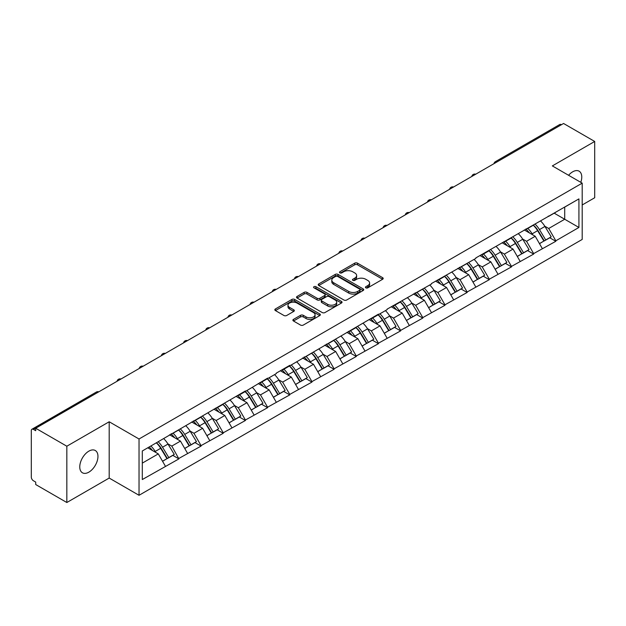 <?xml version="1.0" encoding="UTF-8"?>
<svg xmlns="http://www.w3.org/2000/svg" width="626" height="626" viewBox="0 0 626 626"><rect width="100%" height="100%" fill="white"/><g stroke="black" fill="none" stroke-linecap="round" stroke-linejoin="round"><path stroke-width="0.94" d="M365.842 287.835A1.377 0.798 0 0 0 367.791 287.835L382.619 279.274A1.972 1.142 0 0 0 383.198 278.468A1.972 1.142 0 0 0 382.619 277.662L357.509 263.163A1.972 1.142 0 0 0 354.715 263.163L339.895 271.723A1.377 0.798 0 0 0 339.488 272.287A1.377 0.798 0 0 0 339.895 272.85A1.377 0.798 0 0 0 341.843 272.85L343.76 271.747A6.315 3.646 0 0 1 352.688 271.747L354.785 272.952A6.315 3.646 0 0 1 356.632 275.526A6.315 3.646 0 0 1 354.785 278.108L352.868 279.212A1.377 0.798 0 0 0 352.461 279.775A1.377 0.798 0 0 0 352.868 280.338A1.377 0.798 0 0 0 354.817 280.338L356.742 279.235A6.315 3.646 0 0 1 365.67 279.235L367.759 280.44A6.315 3.646 0 0 1 369.606 283.022A6.315 3.646 0 0 1 367.759 285.597L365.842 286.708A1.377 0.798 0 0 0 365.435 287.271A1.377 0.798 0 0 0 365.842 287.835L365.842 286.708M88.861 451.143A12.864 7.426 -60 0 1 95.293 450.509A12.864 7.426 -60 0 1 97.265 460.814A12.864 7.426 -60 0 1 88.861 472.153A12.864 7.426 -60 0 1 82.429 472.787A12.864 7.426 -60 0 1 80.457 462.481A12.864 7.426 -60 0 1 88.861 451.143M568.588 175.288A12.864 7.426 -60 0 1 572.673 171.821A12.864 7.426 -60 0 1 579.105 171.18A12.864 7.426 -60 0 1 580.803 182.338M293.469 319.385A1.972 1.142 0 0 0 292.89 320.191A1.972 1.142 0 0 0 293.469 320.997L300.519 325.066A1.972 1.142 0 0 0 303.305 325.066L319.769 315.559A1.972 1.142 0 0 0 320.348 314.753A1.972 1.142 0 0 0 319.769 313.947L294.658 299.447A1.972 1.142 0 0 0 291.865 299.447L275.401 308.954A1.972 1.142 0 0 0 274.83 309.76A1.972 1.142 0 0 0 275.401 310.566L283.914 315.481A1.972 1.142 0 0 0 286.708 315.481L293.75 311.412A1.972 1.142 0 0 0 294.33 310.606A1.972 1.142 0 0 0 293.75 309.8L289.533 307.366A5.274 3.044 0 0 1 287.983 305.206A5.274 3.044 0 0 1 291.239 302.397A5.274 3.044 0 0 1 296.99 303.054L313.524 312.601A5.274 3.044 0 0 1 315.074 314.753A5.274 3.044 0 0 1 311.811 317.57A5.274 3.044 0 0 1 306.059 316.905L303.305 315.316A1.972 1.142 0 0 0 300.519 315.316L293.469 319.385L293.469 320.997M109.19 421.767L66.833 446.221L35.705 428.247L563.572 123.486L594.7 141.46L552.343 165.913L582.196 183.144L139.035 438.998L109.19 421.767L109.19 478.061L139.035 495.291L139.035 438.998M343.901 300.01A1.972 1.142 0 0 0 346.694 300.01L363.158 290.511A1.972 1.142 0 0 0 363.729 289.705A1.972 1.142 0 0 0 363.158 288.899L338.04 274.399A1.972 1.142 0 0 0 335.254 274.399L318.79 283.907A1.972 1.142 0 0 0 318.211 284.713A1.972 1.142 0 0 0 318.79 285.519L343.901 300.01M314.534 288.132A1.377 0.798 0 0 1 315.934 288.328L315.934 286.685L341.46 301.427A1.972 1.142 0 0 1 342.039 302.233A1.972 1.142 0 0 1 341.46 303.031L324.996 312.538A1.972 1.142 0 0 1 322.21 312.538L297.1 298.039L304.142 294.001L304.142 292.365L297.1 296.427A1.972 1.142 0 0 0 296.521 297.233A1.972 1.142 0 0 0 297.1 298.039L297.1 296.427M304.142 294.001A1.972 1.142 0 0 1 306.936 294.001L306.936 292.365A1.972 1.142 0 0 0 304.142 292.365M306.936 292.365L317.116 298.242A1.972 1.142 0 0 0 319.909 298.242L324.581 295.542A1.972 1.142 0 0 0 325.16 294.736A1.972 1.142 0 0 0 324.581 293.93L313.978 287.811A1.377 0.798 0 0 1 313.571 287.248A1.377 0.798 0 0 1 314.424 286.512A1.377 0.798 0 0 1 315.934 286.685M139.035 495.291L582.196 239.437L582.196 183.144M156.469 442.801A13.467 7.778 -120 0 1 161.085 448.193L167.361 458.553L172.831 455.392L178.903 458.897L171.798 446.095L167.854 443.826M178.903 458.897L142.305 479.539L142.305 450.978L245.415 390.953L245.415 391.446L267.592 378.151L267.592 378.644L276.262 373.644L276.262 373.151L289.76 365.349L289.76 365.842L378.448 314.15L378.448 314.643L387.118 309.635L387.118 309.142L431.463 284.032L431.463 283.539L475.807 258.428L475.807 257.935L578.925 198.896L578.925 227.457L555.825 240.791L548.72 228.482L544.784 226.205M533.399 225.18A13.467 7.778 -120 0 1 538.008 230.571L544.284 240.94L549.753 237.778L555.825 241.284L555.825 240.791M555.825 241.284L533.657 253.593L526.552 241.284L522.608 239.007M511.223 237.982A13.467 7.778 -120 0 1 515.84 243.373L522.115 253.733L527.585 250.58L533.657 254.086L533.657 253.593M533.657 254.086L511.481 266.394L504.376 254.086L500.44 251.809M489.055 250.783A13.467 7.778 -120 0 1 493.664 256.175L499.939 266.535L505.409 263.382L511.481 266.887L511.481 266.394M511.481 266.887L489.313 279.196L482.208 266.887L478.264 264.61M466.879 263.585A13.467 7.778 -120 0 1 471.495 268.977L477.771 279.337L483.241 276.183L489.313 279.681L489.313 279.196M489.313 279.681L467.137 291.99L460.032 279.681L456.096 277.412M444.71 276.387A13.467 7.778 -120 0 1 449.319 281.778L455.595 292.139L461.065 288.977L467.137 292.483L467.137 291.99M467.137 292.483L444.969 304.792L437.864 292.483L433.92 290.214M422.534 289.189A13.467 7.778 -120 0 1 427.151 294.58L433.427 304.94L438.896 301.779L444.969 305.285L444.969 304.792M444.969 305.285L422.793 317.593L415.687 305.285L411.752 303.015M400.366 301.99A13.467 7.778 -120 0 1 404.975 307.382L411.251 317.742L416.72 314.581L422.793 318.086L422.793 317.593M422.793 318.086L400.624 330.395L393.519 318.086L389.575 315.817M378.19 314.792A13.467 7.778 -120 0 1 382.807 320.183L389.082 330.544L394.552 327.382L400.624 330.888L400.624 330.395M400.624 330.888L378.448 343.197L371.343 330.888L367.407 328.619M356.022 327.594A13.467 7.778 -120 0 1 360.631 332.977L366.906 343.345L372.376 340.184L378.448 343.69L378.448 343.197M378.448 343.69L356.28 355.998L349.175 343.69L345.231 341.42M333.846 340.395A13.467 7.778 -120 0 1 338.463 345.779L344.738 356.147L350.208 352.986L356.28 356.491L356.28 355.998M356.28 356.491L334.104 368.8L326.999 356.491L323.063 354.214M311.678 353.189A13.467 7.778 -120 0 1 316.286 358.581L322.562 368.949L328.032 365.787L334.104 369.293L334.104 368.8M334.104 369.293L311.936 381.602L304.831 369.293L300.887 367.016M289.502 365.991A13.467 7.778 -120 0 1 294.118 371.382L300.394 381.75L305.864 378.589L311.936 382.095L311.936 381.602M311.936 382.095L289.76 394.403L282.655 382.095L278.719 379.818M267.333 378.793A13.467 7.778 -120 0 1 271.942 384.184L278.218 394.544L283.688 391.391L289.76 394.896L289.76 394.403M289.76 394.896L267.592 407.205L260.486 394.896L256.543 392.619M245.157 391.594A13.467 7.778 -120 0 1 249.774 396.986L256.05 407.346L261.519 404.193L267.592 407.698L267.592 407.205M267.592 407.698L245.415 420.007L238.31 407.698L234.374 405.421M222.989 404.396A13.467 7.778 -120 0 1 227.598 409.787L233.874 420.148L239.343 416.994L245.415 420.492L245.415 420.007M245.415 420.492L223.247 432.801L216.142 420.492L212.198 418.223M200.813 417.198A13.467 7.778 -120 0 1 205.43 422.589L211.705 432.949L217.175 429.788L223.247 433.294L223.247 432.801M223.247 433.294L201.071 445.602L193.966 433.294L190.03 431.024M178.645 429.999A13.467 7.778 -120 0 1 183.254 435.391L189.529 445.751L194.999 442.59L201.071 446.095L201.071 445.602M201.071 446.095L178.903 458.404M171.368 433.708L171.798 433.951L178.903 429.851M171.798 446.095L180.468 441.095L169.521 434.773M187.573 453.404L180.468 441.095M193.544 420.907L193.966 421.149L201.071 417.049M193.966 433.294L202.636 428.294L191.689 421.971M209.741 440.602L202.636 428.294M215.712 408.105L216.142 408.348L223.247 404.247M216.142 420.492L224.812 415.492L213.865 409.169M231.917 427.801L224.812 415.492M237.888 395.303L238.31 395.546L245.415 391.446M238.31 407.698L246.98 402.69L236.033 396.368M254.086 414.999L246.98 402.69M260.056 382.502L260.486 382.752L267.592 378.644M260.486 394.896L269.157 389.888L258.209 383.566M276.262 402.197L269.157 389.888M282.232 369.7L282.655 369.95L289.76 365.842M282.655 382.095L291.325 377.087L280.378 370.772M298.43 389.395L291.325 377.087M304.4 356.898L304.831 357.149L311.936 353.041M304.831 369.293L313.501 364.285L302.554 357.97M320.606 376.594L313.501 364.285M326.576 344.097L326.999 344.347L334.104 340.247M326.999 356.491L335.669 351.483L324.722 345.169M342.774 363.792L335.669 351.483M348.745 331.295L349.175 331.545L356.28 327.445M349.175 343.69L357.845 338.682L346.898 332.367M364.95 350.99L357.845 338.682M370.921 318.501L371.343 318.744L378.448 314.643M371.343 330.888L380.013 325.88L369.066 319.565M387.118 338.189L380.013 325.88M393.089 305.699L393.519 305.942L400.624 301.842M393.519 318.086L402.189 313.078L391.242 306.763M409.294 325.395L402.189 313.078M415.265 292.898L415.687 293.14L422.793 289.04M415.687 305.285L424.358 300.284L413.41 293.962M431.463 312.593L424.358 300.284M437.433 280.096L437.864 280.338L444.969 276.238M437.864 292.483L446.534 287.483L435.586 281.16M453.639 299.791L446.534 287.483M459.609 267.294L460.032 267.537L467.137 263.436M460.032 279.681L468.702 274.681L457.755 268.358M475.807 286.99L468.702 274.681M481.777 254.492L482.208 254.743L489.313 250.635M482.208 266.887L490.878 261.879L479.931 255.557M497.983 274.188L490.878 261.879M503.953 241.691L504.376 241.941L511.481 237.833M504.376 254.086L513.046 249.078L502.099 242.755M520.151 261.386L513.046 249.078M526.122 228.889L526.552 229.139L533.657 225.031M526.552 241.284L535.222 236.276L524.275 229.961M542.327 248.585L535.222 236.276M561.444 124.715L497.06 161.891M496.152 162.416A3.013 1.737 120 0 1 496.919 161.805A3.013 1.737 60 0 0 495.409 161.657L559.793 124.488A3.013 1.737 60 0 1 561.303 124.637M548.298 216.087L548.72 216.338L555.825 212.23M564.707 207.104L578.925 198.896M548.72 228.482L564.715 219.249L564.715 207.104M554.19 213.176L578.925 227.457M582.196 204.968L594.7 197.753L594.7 141.46M66.833 446.221L66.833 502.514L35.705 484.54L35.705 482.083L33.428 480.768A3.013 1.737 -120 0 1 31.3 477.075L31.3 430.625A3.013 1.737 -120 0 1 31.926 429.248A3.013 1.737 -120 0 1 33.428 429.397L35.705 430.711L35.705 428.247M66.833 502.514L109.19 478.061M142.305 463.123L158.292 453.889L147.775 447.817M165.397 466.198L158.292 453.889M537.695 230.814L538.399 231.221M515.527 243.616L516.231 244.023M493.351 256.417L494.055 256.824M471.182 269.219L471.887 269.626M449.006 282.021L449.711 282.428M426.838 294.823L427.542 295.222M404.662 307.616L405.366 308.023M382.494 320.418L383.198 320.825M360.318 333.22L361.022 333.627M338.15 346.022L338.854 346.428M315.974 358.823L316.678 359.23M293.805 371.625L294.51 372.032M271.629 384.427L272.333 384.834M249.461 397.228L250.165 397.635M227.285 410.03L227.989 410.437M205.117 422.832L205.821 423.239M182.941 435.633L183.645 436.032M160.772 448.427L161.477 448.834M366.39 288.03L367.759 287.24A6.315 3.646 0 0 0 369.606 284.658L369.606 283.022M356.632 275.526L356.632 277.169A6.315 3.646 0 0 1 354.785 279.744L353.416 280.534M382.619 277.662L382.619 279.274L357.509 264.806A1.972 1.142 0 0 0 354.715 264.806L340.442 273.046M363.127 290.527L338.04 276.043A1.972 1.142 0 0 0 335.254 276.043L318.814 285.534M359.668 290.268A1.377 0.798 0 0 0 360.075 289.705A1.377 0.798 0 0 0 359.668 289.142L337.625 276.418A1.377 0.798 0 0 0 335.669 276.418L333.65 277.584A6.315 3.646 0 0 0 331.803 280.158A6.315 3.646 0 0 0 333.65 282.741L348.713 291.434A6.315 3.646 0 0 0 357.642 291.434L359.668 290.268L359.668 291.912A1.377 0.798 0 0 0 360.075 291.348L360.075 289.705M331.803 280.158L331.803 281.802A6.315 3.646 0 0 0 333.65 284.376L333.65 282.741M359.668 291.912L357.642 293.078A6.315 3.646 0 0 1 348.713 293.078L333.65 284.376M306.936 294.001L317.116 299.885A1.972 1.142 0 0 0 319.909 299.885L324.581 297.186A1.972 1.142 0 0 0 325.16 296.38L325.16 294.736M315.934 288.328L341.436 303.047M327.688 304.346A5.274 3.044 0 0 0 333.439 305.003A5.274 3.044 0 0 0 336.694 302.186A5.274 3.044 0 0 0 335.153 300.034L329.323 296.669A1.972 1.142 0 0 0 326.537 296.669L321.858 299.369A1.972 1.142 0 0 0 321.287 300.175A1.972 1.142 0 0 0 321.858 300.981L327.688 304.346L327.688 305.981A5.274 3.044 0 0 0 333.439 306.646A5.274 3.044 0 0 0 336.694 303.829L336.694 302.186M321.287 300.175L321.287 301.818A1.972 1.142 0 0 0 321.858 302.624L321.858 300.981M327.688 305.981L321.858 302.624M315.074 314.753L315.074 316.396A5.274 3.044 0 0 1 311.811 319.213A5.274 3.044 0 0 1 306.059 318.548L303.305 316.959A1.972 1.142 0 0 0 300.519 316.959L293.5 321.013M287.983 305.206L287.983 306.85A5.274 3.044 0 0 0 289.533 309.001L289.533 307.366M293.727 311.427L289.533 309.001M319.745 315.574L294.658 301.09A1.972 1.142 0 0 0 291.865 301.09L275.432 310.582M540.614 221.017A16.479 9.515 60 0 1 544.933 226.448L539.463 229.609A16.479 9.515 -120 0 0 535.144 224.178M539.463 229.609L545.739 239.969L551.209 236.816L544.933 226.448M544.284 240.94L545.739 239.969M549.753 237.778L551.209 236.816M525.715 229.124A13.467 7.778 60 0 1 529.432 232.935M527.82 228.404A16.479 9.515 60 0 1 532.139 233.834L532.757 234.86M539.502 243.694L543.892 241.041L537.609 230.673A16.479 9.515 -120 0 0 533.289 225.243M543.892 241.041L539.448 243.6M518.438 233.819A16.479 9.515 60 0 1 522.757 239.249L517.287 242.411A16.479 9.515 -120 0 0 512.968 236.98M517.287 242.411L523.563 252.771L529.033 249.61L522.757 239.249M522.115 253.733L523.563 252.771M527.585 250.58L529.033 249.61M503.547 241.926A13.467 7.778 60 0 1 507.263 245.736M505.651 241.206A16.479 9.515 60 0 1 509.971 246.636L510.589 247.653M517.334 256.496L521.716 253.843L515.441 243.475A16.479 9.515 -120 0 0 511.121 238.044M521.716 253.843L517.279 256.402M496.269 246.621A16.479 9.515 60 0 1 500.589 252.051L495.119 255.212A16.479 9.515 -120 0 0 490.8 249.782M495.119 255.212L501.395 265.573L506.864 262.411L500.589 252.051M499.939 266.535L501.395 265.573M505.409 263.382L506.864 262.411M481.371 254.727A13.467 7.778 60 0 1 485.087 258.538M483.475 254.007A16.479 9.515 60 0 1 487.795 259.438L488.413 260.455M495.158 269.297L499.548 266.637L493.265 256.277A16.479 9.515 -120 0 0 488.945 250.846M499.548 266.637L495.103 269.203M474.093 259.422A16.479 9.515 60 0 1 478.413 264.853L472.943 268.014A16.479 9.515 -120 0 0 468.624 262.576M472.943 268.014L479.219 278.374L484.688 275.213L478.413 264.853M477.771 279.337L479.219 278.374M483.241 276.183L484.688 275.213M459.202 267.529A13.467 7.778 60 0 1 462.919 271.34M461.307 266.809A16.479 9.515 60 0 1 465.627 272.24L466.245 273.257M472.99 282.099L477.372 279.439L471.096 269.078A16.479 9.515 -120 0 0 466.777 263.648M477.372 279.439L472.935 282.005M451.925 272.224A16.479 9.515 60 0 1 456.244 277.654L450.775 280.816A16.479 9.515 -120 0 0 446.455 275.377M450.775 280.816L457.05 291.176L462.52 288.015L456.244 277.654M455.595 292.139L457.05 291.176M461.065 288.977L462.52 288.015M437.026 280.331A13.467 7.778 60 0 1 440.743 284.141M439.131 279.603A16.479 9.515 60 0 1 443.451 285.041L444.069 286.059M450.814 294.901L455.204 292.24L448.92 281.88A16.479 9.515 -120 0 0 444.601 276.449M455.204 292.24L450.759 294.807M429.749 285.026A16.479 9.515 60 0 1 434.068 290.456L428.599 293.61A16.479 9.515 -120 0 0 424.279 288.179M428.599 293.61L434.874 303.978L440.344 300.816L434.068 290.456M433.427 304.94L434.874 303.978M438.896 301.779L440.344 300.816M414.858 293.132A13.467 7.778 60 0 1 418.575 296.943M416.963 292.405A16.479 9.515 60 0 1 421.282 297.843L421.901 298.86M428.646 307.702L433.028 305.042L426.752 294.682A16.479 9.515 -120 0 0 422.433 289.251M433.028 305.042L428.591 307.609M407.581 297.82A16.479 9.515 60 0 1 411.9 303.258L406.43 306.411A16.479 9.515 -120 0 0 402.111 300.981M406.43 306.411L412.706 316.779L418.176 313.618L411.9 303.258M411.251 317.742L412.706 316.779M416.72 314.581L418.176 313.618M392.682 305.934A13.467 7.778 60 0 1 396.399 309.745M394.787 305.206A16.479 9.515 60 0 1 399.106 310.637L399.724 311.662M406.47 320.504L410.859 317.844L404.576 307.483A16.479 9.515 -120 0 0 400.257 302.053M410.859 317.844L406.415 320.41M385.405 310.621A16.479 9.515 60 0 1 389.724 316.06L384.254 319.213A16.479 9.515 -120 0 0 379.935 313.782M384.254 319.213L390.53 329.581L396 326.42L389.724 316.06M389.082 330.544L390.53 329.581M394.552 327.382L396 326.42M370.514 318.728A13.467 7.778 60 0 1 374.231 322.539M372.619 318.008A16.479 9.515 60 0 1 376.938 323.439L377.556 324.464M384.301 333.306L388.683 330.645L382.408 320.285A16.479 9.515 -120 0 0 378.088 314.847M388.683 330.645L384.247 333.212M363.236 323.423A16.479 9.515 60 0 1 367.556 328.853L362.086 332.015A16.479 9.515 -120 0 0 357.767 326.584M362.086 332.015L368.362 342.383L373.832 339.222L367.556 328.853M366.906 343.345L368.362 342.383M372.376 340.184L373.832 339.222M348.338 331.53A13.467 7.778 60 0 1 352.055 335.34M350.443 330.81A16.479 9.515 60 0 1 354.762 336.24L355.38 337.265M362.125 346.108L366.515 343.447L360.232 333.087A16.479 9.515 -120 0 0 355.912 327.648M366.515 343.447L362.071 346.006M341.06 336.225A16.479 9.515 60 0 1 345.38 341.655L339.91 344.816A16.479 9.515 -120 0 0 335.591 339.386M339.91 344.816L346.186 355.177L351.655 352.023L345.38 341.655M344.738 356.147L346.186 355.177M350.208 352.986L351.655 352.023M326.169 344.331A13.467 7.778 60 0 1 329.886 348.142M328.274 343.611A16.479 9.515 60 0 1 332.594 349.042L333.212 350.067M339.957 358.909L344.339 356.249L338.063 345.881A16.479 9.515 -120 0 0 333.744 340.45M344.339 356.249L339.902 358.808M318.892 349.026A16.479 9.515 60 0 1 323.212 354.457L317.742 357.618A16.479 9.515 -120 0 0 313.423 352.188M317.742 357.618L324.018 367.978L329.487 364.825L323.212 354.457M322.562 368.949L324.018 367.978M328.032 365.787L329.487 364.825M303.993 357.133A13.467 7.778 60 0 1 307.71 360.944M306.098 356.413A16.479 9.515 60 0 1 310.418 361.844L311.036 362.869M317.781 371.703L322.171 369.05L315.887 358.682A16.479 9.515 -120 0 0 311.568 353.252M322.171 369.05L317.726 371.609M296.716 361.828A16.479 9.515 60 0 1 301.036 367.259L295.566 370.42A16.479 9.515 -120 0 0 291.246 364.989M295.566 370.42L301.842 380.78L307.311 377.627L301.036 367.259M300.394 381.75L301.842 380.78M305.864 378.589L307.311 377.627M281.825 369.935A13.467 7.778 60 0 1 285.542 373.745M283.93 369.215A16.479 9.515 60 0 1 288.25 374.645L288.868 375.67M295.613 384.505L299.995 381.852L293.719 371.484A16.479 9.515 -120 0 0 289.4 366.053M299.995 381.852L295.558 384.411M274.548 374.63A16.479 9.515 60 0 1 278.867 380.06L273.398 383.222A16.479 9.515 -120 0 0 269.078 377.791M273.398 383.222L279.673 393.582L285.143 390.421L278.867 380.06M278.218 394.544L279.673 393.582M283.688 391.391L285.143 390.421M259.649 382.736A13.467 7.778 60 0 1 263.366 386.547M261.754 382.016A16.479 9.515 60 0 1 266.073 387.447L266.692 388.464M273.437 397.307L277.827 394.646L271.543 384.286A16.479 9.515 -120 0 0 267.224 378.855M277.827 394.646L273.382 397.213M252.372 387.431A16.479 9.515 60 0 1 256.691 392.862L251.222 396.023A16.479 9.515 -120 0 0 246.902 390.593M251.222 396.023L257.497 406.384L262.967 403.222L256.691 392.862M256.05 407.346L257.497 406.384M261.519 404.193L262.967 403.222M237.481 395.538A13.467 7.778 60 0 1 241.198 399.349M239.586 394.818A16.479 9.515 60 0 1 243.905 400.249L244.523 401.266M251.269 410.108L255.651 407.448L249.375 397.087A16.479 9.515 -120 0 0 245.056 391.657M255.651 407.448L251.214 410.014M230.204 400.233A16.479 9.515 60 0 1 234.523 405.664L229.053 408.825A16.479 9.515 -120 0 0 224.734 403.387M229.053 408.825L235.329 419.185L240.799 416.024L234.523 405.664M233.874 420.148L235.329 419.185M239.343 416.994L240.799 416.024M215.305 408.34A13.467 7.778 60 0 1 219.022 412.151M217.41 407.62A16.479 9.515 60 0 1 221.729 413.05L222.347 414.068M229.093 422.91L233.482 420.249L227.199 409.889A16.479 9.515 -120 0 0 222.879 404.459M233.482 420.249L229.038 422.816M208.028 413.035A16.479 9.515 60 0 1 212.347 418.465L206.877 421.627A16.479 9.515 -120 0 0 202.558 416.188M206.877 421.627L213.153 431.987L218.623 428.826L212.347 418.465M211.705 432.949L213.153 431.987M217.175 429.788L218.623 428.826M193.137 421.142A13.467 7.778 60 0 1 196.854 424.952M195.242 420.414A16.479 9.515 60 0 1 199.561 425.852L200.179 426.869M206.924 435.712L211.306 433.051L205.031 422.691A16.479 9.515 -120 0 0 200.711 417.26M211.306 433.051L206.87 435.618M185.859 425.837A16.479 9.515 60 0 1 190.179 431.267L184.709 434.421A16.479 9.515 -120 0 0 180.39 428.99M184.709 434.421L190.985 444.789L196.454 441.627L190.179 431.267M189.529 445.751L190.985 444.789M194.999 442.59L196.454 441.627M170.961 433.943A13.467 7.778 60 0 1 174.677 437.754M173.066 433.215A16.479 9.515 60 0 1 177.385 438.654L178.003 439.671M184.748 448.513L189.138 445.853L182.855 435.493A16.479 9.515 -120 0 0 178.535 430.062M189.138 445.853L184.693 448.419M163.683 438.63A16.479 9.515 60 0 1 168.003 444.069L162.533 447.222A16.479 9.515 -120 0 0 158.214 441.792M162.533 447.222L168.809 457.59L174.278 454.429L168.003 444.069M167.361 458.553L168.809 457.59M172.831 455.392L174.278 454.429M149.152 447.027A13.467 7.778 60 0 1 152.509 450.548M150.897 446.017A16.479 9.515 60 0 1 155.217 451.448L155.835 452.473M162.58 461.315L166.962 458.655L160.686 448.294A16.479 9.515 -120 0 0 156.367 442.864M166.962 458.655L162.525 461.221M97.961 392.306L33.428 429.397M98.579 391.946A3.013 1.737 -60 0 0 97.82 392.228A3.013 1.737 -120 0 0 96.31 392.079L31.926 429.248M473.976 175.217A3.013 1.737 120 0 1 474.743 174.607A3.013 1.737 -60 0 1 475.51 174.333M451.808 188.019A3.013 1.737 120 0 1 452.575 187.409A3.013 1.737 -60 0 1 453.334 187.135M429.632 200.821A3.013 1.737 120 0 1 430.398 200.21A3.013 1.737 -60 0 1 431.165 199.937M407.463 213.615A3.013 1.737 120 0 1 408.23 213.012A3.013 1.737 -60 0 1 408.989 212.738M385.287 226.416A3.013 1.737 120 0 1 386.054 225.814A3.013 1.737 -60 0 1 386.821 225.532M363.119 239.218A3.013 1.737 120 0 1 363.886 238.616A3.013 1.737 -60 0 1 364.645 238.334M340.943 252.02A3.013 1.737 120 0 1 341.71 251.417A3.013 1.737 -60 0 1 342.477 251.136M318.775 264.821A3.013 1.737 120 0 1 319.542 264.219A3.013 1.737 -60 0 1 320.301 263.937M296.599 277.623A3.013 1.737 120 0 1 297.366 277.021A3.013 1.737 -60 0 1 298.132 276.739M274.431 290.425A3.013 1.737 120 0 1 275.197 289.815A3.013 1.737 -60 0 1 275.956 289.541M252.255 303.227A3.013 1.737 120 0 1 253.021 302.616A3.013 1.737 -60 0 1 253.788 302.342M230.086 316.028A3.013 1.737 120 0 1 230.853 315.418A3.013 1.737 -60 0 1 231.612 315.144M207.91 328.83A3.013 1.737 120 0 1 208.677 328.22A3.013 1.737 -60 0 1 209.444 327.946M185.742 341.632A3.013 1.737 120 0 1 186.509 341.021A3.013 1.737 -60 0 1 187.268 340.747M163.566 354.426A3.013 1.737 120 0 1 164.333 353.823A3.013 1.737 -60 0 1 165.1 353.549M141.398 367.227A3.013 1.737 120 0 1 142.165 366.625A3.013 1.737 -60 0 1 142.924 366.343M119.222 380.029A3.013 1.737 120 0 1 119.989 379.426A3.013 1.737 -60 0 1 120.755 379.145M367.759 287.24L367.759 285.597M352.868 280.338L352.868 279.212M354.785 279.744L354.785 278.108M339.895 272.85L339.895 271.723M354.715 264.806L354.715 263.163M357.509 264.806L357.509 263.163M318.79 285.519L318.79 283.907M335.254 276.043L335.254 274.399M338.04 276.043L338.04 274.399M363.158 290.511L363.158 288.899M348.713 293.078L348.713 291.434M357.642 293.078L357.642 291.434M317.116 299.885L317.116 298.242M319.909 299.885L319.909 298.242M324.581 297.186L324.581 295.542M341.46 303.031L341.46 301.427M300.519 316.959L300.519 315.316M303.305 316.959L303.305 315.316M306.059 318.548L306.059 316.905M293.75 311.412L293.75 309.8M275.401 310.566L275.401 308.954M291.865 301.09L291.865 299.447M294.658 301.09L294.658 299.447M319.769 315.559L319.769 313.947M537.609 230.673L532.139 233.834M515.441 243.475L509.971 246.636M493.265 256.277L487.795 259.438M471.096 269.078L465.627 272.24M448.92 281.88L443.451 285.041M426.752 294.682L421.282 297.843M404.576 307.483L399.106 310.637M382.408 320.285L376.938 323.439M360.232 333.087L354.762 336.24M338.063 345.881L332.594 349.042M315.887 358.682L310.418 361.844M293.719 371.484L288.25 374.645M271.543 384.286L266.073 387.447M249.375 397.087L243.905 400.249M227.199 409.889L221.729 413.05M205.031 422.691L199.561 425.852M182.855 435.493L177.385 438.654M160.686 448.294L155.217 451.448M495.409 161.657A3.013 3.013 0 0 0 493.961 163.683M475.713 174.216A3.013 3.013 0 0 0 471.785 176.477M453.537 187.017A3.013 3.013 0 0 0 449.617 189.279M431.369 199.819A3.013 3.013 0 0 0 427.441 202.081M409.193 212.621A3.013 3.013 0 0 0 405.272 214.882M387.024 225.423A3.013 3.013 0 0 0 383.096 227.684M364.848 238.224A3.013 3.013 0 0 0 360.928 240.486M342.68 251.018A3.013 3.013 0 0 0 338.752 253.287M320.504 263.82A3.013 3.013 0 0 0 316.584 266.089M298.336 276.622A3.013 3.013 0 0 0 294.408 278.891M276.16 289.423A3.013 3.013 0 0 0 272.24 291.693M253.992 302.225A3.013 3.013 0 0 0 250.064 304.494M231.816 315.027A3.013 3.013 0 0 0 227.895 317.288M209.647 327.828A3.013 3.013 0 0 0 205.719 330.09M187.471 340.63A3.013 3.013 0 0 0 183.551 342.892M165.303 353.432A3.013 3.013 0 0 0 161.375 355.693M143.127 366.233A3.013 3.013 0 0 0 139.207 368.495M120.959 379.027A3.013 3.013 0 0 0 117.031 381.297M98.783 391.829A3.013 3.013 0 0 0 96.31 392.079"/></g></svg>
